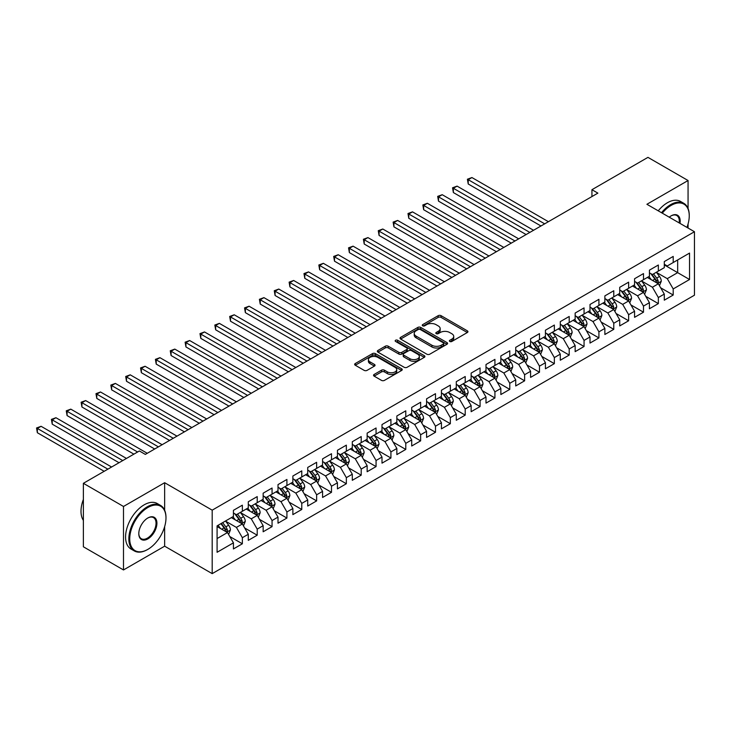<?xml version="1.0" encoding="UTF-8"?>
<svg xmlns="http://www.w3.org/2000/svg" width="731" height="731" viewBox="0 0 731 731"><rect width="100%" height="100%" fill="white"/><g stroke="black" fill="none" stroke-linecap="round" stroke-linejoin="round"><path stroke-width="1.1" d="M449.793 341.468A1.444 0.832 0 0 0 451.84 341.468L467.328 332.523A2.065 1.188 0 0 0 467.941 331.673A2.065 1.188 0 0 0 467.328 330.832L441.085 315.682A2.065 1.188 0 0 0 438.171 315.682L422.673 324.628A1.444 0.832 0 0 0 422.253 325.213A1.444 0.832 0 0 0 422.673 325.807A1.444 0.832 0 0 0 424.711 325.807L426.721 324.646A6.597 3.81 0 0 1 436.051 324.646L438.235 325.907A6.597 3.81 0 0 1 440.172 328.603A6.597 3.81 0 0 1 438.235 331.298L436.233 332.459A1.444 0.832 0 0 0 435.813 333.044A1.444 0.832 0 0 0 436.233 333.638A1.444 0.832 0 0 0 438.271 333.638L440.281 332.477A6.597 3.81 0 0 1 449.611 332.477L451.804 333.738A6.597 3.81 0 0 1 453.732 336.434A6.597 3.81 0 0 1 451.804 339.129L449.793 340.29A1.444 0.832 0 0 0 449.373 340.874A1.444 0.832 0 0 0 449.793 341.468L449.793 340.29M374.144 374.446A2.065 1.188 0 0 0 373.541 375.286A2.065 1.188 0 0 0 374.144 376.136L381.509 380.385A2.065 1.188 0 0 0 384.424 380.385L401.639 370.453A2.065 1.188 0 0 0 402.242 369.603A2.065 1.188 0 0 0 401.639 368.762L375.387 353.612A2.065 1.188 0 0 0 372.472 353.612L355.257 363.545A2.065 1.188 0 0 0 354.654 364.385A2.065 1.188 0 0 0 355.257 365.226L364.157 370.361A2.065 1.188 0 0 0 367.072 370.361L374.436 366.112A2.065 1.188 0 0 0 375.04 365.272A2.065 1.188 0 0 0 374.436 364.431L370.023 361.882A5.519 3.189 0 0 1 368.406 359.634A5.519 3.189 0 0 1 371.814 356.682A5.519 3.189 0 0 1 377.826 357.377L395.105 367.355A5.519 3.189 0 0 1 396.723 369.603A5.519 3.189 0 0 1 393.324 372.545A5.519 3.189 0 0 1 387.311 371.86L384.424 370.197A2.065 1.188 0 0 0 381.509 370.197L374.144 374.446L374.144 376.136M164.649 510.238L164.649 482.716L123.493 506.473L83.38 483.31L139.393 450.972L145.332 454.408L597.876 193.13L591.936 189.704L591.936 196.566M164.649 482.716L212.191 510.165L694.45 231.727L694.45 295.205L212.191 573.634L212.191 510.165M688.063 208.49L688.063 180.52L646.908 204.287L694.45 231.727M688.063 180.52L647.949 157.366L591.936 189.704M426.867 354.197A2.065 1.188 0 0 0 429.782 354.197L446.988 344.264A2.065 1.188 0 0 0 447.591 343.424A2.065 1.188 0 0 0 446.988 342.583L420.736 327.424A2.065 1.188 0 0 0 417.821 327.424L400.615 337.356A2.065 1.188 0 0 0 400.012 338.197A2.065 1.188 0 0 0 400.615 339.047L426.867 354.197M396.156 341.779A1.444 0.832 0 0 1 397.627 341.98L424.282 357.368L407.103 367.291A2.065 1.188 0 0 1 404.188 367.291L377.936 352.132L377.936 350.451A2.065 1.188 0 0 0 377.333 351.291A2.065 1.188 0 0 0 377.936 352.132M377.936 350.451L385.301 346.202A2.065 1.188 0 0 1 388.216 346.202L398.861 352.342A2.065 1.188 0 0 0 401.785 352.342L406.664 349.528A2.065 1.188 0 0 0 407.268 348.687A2.065 1.188 0 0 0 406.664 347.846L395.581 341.441A1.444 0.832 0 0 1 395.16 340.856A1.444 0.832 0 0 1 396.056 340.079A1.444 0.832 0 0 1 397.627 340.262L424.309 355.668A2.065 1.188 0 0 1 424.912 356.518A2.065 1.188 0 0 1 424.309 357.358L424.309 355.668M664.287 264.924L677.664 272.645L677.664 259.953L689.543 253.09L673.205 262.53L673.205 256.435L664.287 261.579L664.287 267.674L658.348 271.1L658.348 265.015L649.43 270.159L649.43 276.245L643.49 279.681L643.49 273.586L634.572 278.739L634.572 284.825L628.633 288.261L628.633 282.166L619.724 287.31L619.724 293.405L613.775 296.832L613.775 290.746L604.866 295.891L604.866 301.985L598.917 305.412L598.917 299.326L590.008 304.471L590.008 310.556L584.06 313.992L584.06 307.897L575.151 313.051L575.151 319.136L569.202 322.572L569.202 316.477L560.293 321.622L560.293 327.716L554.345 331.143L554.345 325.057L545.436 330.202L545.436 336.297L539.487 339.723L539.487 333.638L530.578 338.782L530.578 344.868L524.63 348.303L524.63 342.209L515.72 347.362L515.72 353.448L509.781 356.883L509.781 350.789L500.863 355.933L500.863 362.028L494.924 365.454L494.924 359.369L486.005 364.513L486.005 370.608L480.066 374.034L480.066 367.949L471.148 373.093L471.148 379.179L465.208 382.615L465.208 376.52L456.29 381.664L456.29 387.759L450.351 391.186L450.351 385.1L441.433 390.244L441.433 396.339L435.493 399.766L435.493 393.68L426.575 398.824L426.575 404.91L420.636 408.346L420.636 402.251L411.717 407.405L411.717 413.49L405.778 416.926L405.778 410.831L396.86 415.976L396.86 422.07L390.921 425.497L390.921 419.411L382.002 424.556L382.002 430.65L376.063 434.077L376.063 427.991L367.145 433.136L367.145 439.221L361.205 442.657L361.205 436.562L352.296 441.716L352.296 447.801L346.348 451.237L346.348 445.142L337.439 450.287L337.439 456.382L331.49 459.808L331.49 453.723L322.581 458.867L322.581 464.962L316.633 468.388L316.633 462.303L307.724 467.447L307.724 473.533L301.775 476.968L301.775 470.874L292.866 476.018L292.866 482.113L286.917 485.539L286.917 479.454L278.008 484.598L278.008 490.693L272.06 494.119L272.06 488.034L263.151 493.178L263.151 499.264L257.211 502.7L257.211 496.605L248.293 501.758L248.293 507.844L242.354 511.28L242.354 505.185L233.436 510.329L233.436 516.424L217.089 525.863L217.089 552.28L233.436 542.841L227.496 532.552L217.089 526.548M689.543 253.09L689.543 279.507L673.205 288.946L667.266 278.648L656.493 272.435M660.65 287.786L673.205 295.032L673.205 288.946M673.205 295.032L664.287 300.185L664.287 294.09L658.348 297.526L652.408 287.228L641.635 281.015M645.793 296.366L658.348 303.612L658.348 297.526M658.348 303.612L649.43 308.756L649.43 302.671L643.49 306.097L637.551 295.808L626.778 289.586M630.935 304.946L643.49 312.192L643.49 306.097M643.49 312.192L634.572 317.336L634.572 311.251L628.633 314.677L622.693 304.388L611.92 298.166M616.078 313.517L628.633 320.772L628.633 314.677M628.633 320.772L619.724 325.916L619.724 319.822L613.775 323.257L607.836 312.959L597.063 306.746M601.22 322.097L613.775 329.343L613.775 323.257M613.775 329.343L604.866 334.496L604.866 328.402L598.917 331.837L592.978 321.539L582.205 315.317M586.363 330.677L598.917 337.923L598.917 331.837M598.917 337.923L590.008 343.067L590.008 336.982L584.06 340.408L578.12 330.12L567.347 323.897M571.505 339.257L584.06 346.503L584.06 340.408M584.06 346.503L575.151 351.648L575.151 345.553L569.202 348.989L563.263 338.691L552.49 332.477M556.647 347.828L569.202 355.074L569.202 348.989M569.202 355.074L560.293 360.228L560.293 354.133L554.345 357.569L548.405 347.271L537.632 341.057M541.79 356.408L554.345 363.654L554.345 357.569M554.345 363.654L545.436 368.799L545.436 362.713L539.487 366.14L533.548 355.851L522.775 349.628M526.941 364.988L539.487 372.234L539.487 366.14M539.487 372.234L530.578 377.379L530.578 371.293L524.63 374.72L518.69 364.431L507.917 358.208M512.084 373.559L524.63 380.814L524.63 374.72M524.63 380.814L515.72 385.959L515.72 379.864L509.781 383.3L503.833 373.002L493.06 366.788M497.226 382.139L509.781 389.385L509.781 383.3M509.781 389.385L500.863 394.539L500.863 388.444L494.924 391.88L488.975 381.582L478.202 375.368M482.369 390.719L494.924 397.966L494.924 391.88M494.924 397.966L486.005 403.11L486.005 397.024L480.066 400.451L474.117 390.162L463.344 383.939M467.511 399.3L480.066 406.546L480.066 400.451M480.066 406.546L471.148 411.69L471.148 405.604L465.208 409.031L459.26 398.742L448.487 392.52M452.653 407.871L465.208 415.126L465.208 409.031M465.208 415.126L456.29 420.27L456.29 414.175L450.351 417.611L444.402 407.313L433.638 401.1M437.796 416.451L450.351 423.697L450.351 417.611M450.351 423.697L441.433 428.85L441.433 422.756L435.493 426.191L429.545 415.893L418.781 409.671M422.938 425.031L435.493 432.277L435.493 426.191M435.493 432.277L426.575 437.421L426.575 431.336L420.636 434.762L414.687 424.473L403.923 418.251M408.081 433.611L420.636 440.857L420.636 434.762M420.636 440.857L411.717 446.001L411.717 439.907L405.778 443.342L399.839 433.054L389.066 426.831M393.223 442.182L405.778 449.428L405.778 443.342M405.778 449.428L396.86 454.581L396.86 448.487L390.921 451.922L384.981 441.625L374.208 435.411M378.366 450.762L390.921 458.008L390.921 451.922M390.921 458.008L382.002 463.152L382.002 457.067L376.063 460.493L370.124 450.205L359.35 443.982M363.508 459.342L376.063 466.588L376.063 460.493M376.063 466.588L367.145 471.733L367.145 465.647L361.205 469.074L355.266 458.785L344.493 452.562M348.65 467.913L361.205 475.168L361.205 469.074M361.205 475.168L352.296 480.313L352.296 474.218L346.348 477.654L340.408 467.356L329.635 461.142M333.793 476.493L346.348 483.739L346.348 477.654M346.348 483.739L337.439 488.893L337.439 482.798L331.49 486.234L325.551 475.936L314.778 469.722M318.935 485.073L331.49 492.319L331.49 486.234M331.49 492.319L322.581 497.464L322.581 491.378L316.633 494.805L310.693 484.516L299.92 478.293M304.078 493.653L316.633 500.899L316.633 494.805M316.633 500.899L307.724 506.044L307.724 499.958L301.775 503.385L295.836 493.096L285.063 486.873M289.22 502.224L301.775 509.48L301.775 503.385M301.775 509.48L292.866 514.624L292.866 508.529L286.917 511.965L280.978 501.667L270.205 495.454M274.363 510.805L286.917 518.051L286.917 511.965M286.917 518.051L278.008 523.204L278.008 517.109L272.06 520.545L266.121 510.247L255.347 504.024M259.514 519.385L272.06 526.631L272.06 520.545M272.06 526.631L263.151 531.775L263.151 525.69L257.211 529.116L251.263 518.827L240.49 512.605M244.657 527.965L257.211 535.211L257.211 529.116M257.211 535.211L248.293 540.355L248.293 534.27L242.354 537.696L236.405 527.407L225.632 521.185M229.799 536.536L242.354 543.791L242.354 537.696M242.354 543.791L233.436 548.935L233.436 542.841M233.436 512.988L236.405 514.706L242.354 511.28M217.089 538.555L227.496 532.552M248.293 504.417L251.263 506.126L257.211 502.7M236.405 527.407L242.354 523.972L231.352 517.621M248.293 534.27L242.354 523.972M263.151 495.837L266.121 497.555L272.06 494.119M251.263 518.827L257.211 515.392L246.21 509.05M263.151 525.69L257.211 515.392M278.008 487.257L280.978 488.975L286.917 485.539M266.121 510.247L272.06 506.821L261.068 500.47M278.008 517.109L272.06 506.821M292.866 478.686L295.836 480.395L301.775 476.968M280.978 501.667L286.917 498.24L275.925 491.89M292.866 508.529L286.917 498.24M307.724 470.106L310.693 471.824L316.633 468.388M295.836 493.096L301.775 489.66L290.783 483.31M307.724 499.958L301.775 489.66M322.581 461.526L325.551 463.244L331.49 459.808M310.693 484.516L316.633 481.08L305.64 474.739M322.581 491.378L316.633 481.08M337.439 452.946L340.408 454.664L346.348 451.237M325.551 475.936L331.49 472.509L320.498 466.159M337.439 482.798L331.49 472.509M352.296 444.375L355.266 446.084L361.205 442.657M340.408 467.356L346.348 463.929L335.355 457.579M352.296 474.218L346.348 463.929M367.145 435.795L370.124 437.513L376.063 434.077M355.266 458.785L361.205 455.349L350.213 449.008M367.145 465.647L361.205 455.349M382.002 427.215L384.981 428.933L390.921 425.497M370.124 450.205L376.063 446.769L365.071 440.427M382.002 457.067L376.063 446.769M396.86 418.635L399.839 420.352L405.778 416.926M384.981 441.625L390.921 438.198L379.928 431.847M396.86 448.487L390.921 438.198M411.717 410.064L414.687 411.772L420.636 408.346M399.839 433.054L405.778 429.618L394.786 423.267M411.717 439.907L405.778 429.618M426.575 401.483L429.545 403.201L435.493 399.766M414.687 424.473L420.636 421.038L409.643 414.696M426.575 431.336L420.636 421.038M441.433 392.903L444.402 394.621L450.351 391.186M429.545 415.893L435.493 412.467L424.501 406.116M441.433 422.756L435.493 412.467M456.29 384.332L459.26 386.041L465.208 382.615M444.402 407.313L450.351 403.887L439.358 397.536M456.29 414.175L450.351 403.887M471.148 375.752L474.117 377.47L480.066 374.034M459.26 398.742L465.208 395.307L454.207 388.956M471.148 405.604L465.208 395.307M486.005 367.172L488.975 368.89L494.924 365.454M474.117 390.162L480.066 386.726L469.064 380.385M486.005 397.024L480.066 386.726M500.863 358.592L503.833 360.31L509.781 356.883M488.975 381.582L494.924 378.155L483.922 371.805M500.863 388.444L494.924 378.155M515.72 350.021L518.69 351.73L524.63 348.303M503.833 373.002L509.781 369.575L498.78 363.225M515.72 379.864L509.781 369.575M530.578 341.441L533.548 343.159L539.487 339.723M518.69 364.431L524.63 360.995L513.637 354.654M530.578 371.293L524.63 360.995M545.436 332.861L548.405 334.579L554.345 331.143M533.548 355.851L539.487 352.415L528.495 346.074M545.436 362.713L539.487 352.415M560.293 324.281L563.263 325.999L569.202 322.572M548.405 347.271L554.345 343.844L543.352 337.494M560.293 354.133L554.345 343.844M575.151 315.71L578.12 317.418L584.06 313.992M563.263 338.691L569.202 335.264L558.21 328.913M575.151 345.553L569.202 335.264M590.008 307.13L592.978 308.847L598.917 305.412M578.12 330.12L584.06 326.684L573.067 320.342M590.008 336.982L584.06 326.684M604.866 298.55L607.836 300.267L613.775 296.832M592.978 321.539L598.917 318.113L587.925 311.762M604.866 328.402L598.917 318.113M619.724 289.969L622.693 291.687L628.633 288.261M607.836 312.959L613.775 309.533L602.783 303.182M619.724 319.822L613.775 309.533M634.572 281.398L637.551 283.107L643.49 279.681M622.693 304.388L628.633 300.953L617.64 294.602M634.572 311.251L628.633 300.953M649.43 272.818L652.408 274.536L658.348 271.1M637.551 295.808L643.49 292.373L632.498 286.031M649.43 302.671L643.49 292.373M664.287 264.238L667.266 265.956L673.205 262.53M652.408 287.228L658.348 283.802L647.355 277.451M664.287 294.09L658.348 283.802M83.38 483.31L83.38 546.788L123.493 569.952L164.649 546.185L212.191 573.634M123.493 506.473L123.493 569.952M688.063 228.045L688.063 224.006M667.266 278.648L677.664 272.645L689.543 279.507M164.649 546.185L164.649 526.631M450.369 341.669L451.804 340.847A6.597 3.81 0 0 0 453.732 338.151L453.732 336.434M440.172 328.603L440.172 330.321A6.597 3.81 0 0 1 438.235 333.016L436.809 333.839M467.301 332.532L441.085 317.391A2.065 1.188 0 0 0 438.171 317.391L423.249 326.008M446.961 344.283L420.736 329.142A2.065 1.188 0 0 0 417.821 329.142L400.643 339.056L400.615 337.356M443.342 344.009A1.444 0.832 0 0 0 443.763 343.424A1.444 0.832 0 0 0 443.342 342.83L420.298 329.526A1.444 0.832 0 0 0 418.26 329.526L416.149 330.75A6.597 3.81 0 0 0 414.212 333.446A6.597 3.81 0 0 0 416.149 336.141L431.893 345.233A6.597 3.81 0 0 0 441.232 345.233L443.342 344.009L443.342 345.726A1.444 0.832 0 0 0 443.763 345.142L443.763 343.424M414.212 333.446L414.212 335.163A6.597 3.81 0 0 0 416.149 337.85L416.149 336.141M443.342 345.726L441.232 346.951A6.597 3.81 0 0 1 431.893 346.951L416.149 337.85M377.964 352.15L385.301 347.919L385.301 346.202M407.268 348.687L407.268 350.396A2.065 1.188 0 0 1 406.664 351.245L401.785 354.06A2.065 1.188 0 0 1 398.861 354.06L388.216 347.919A2.065 1.188 0 0 0 385.301 347.919M409.908 358.72A5.519 3.189 0 0 0 415.921 359.414A5.519 3.189 0 0 0 419.329 356.472A5.519 3.189 0 0 0 417.712 354.215L411.626 350.706A2.065 1.188 0 0 0 408.711 350.706L403.823 353.521A2.065 1.188 0 0 0 403.22 354.371A2.065 1.188 0 0 0 403.823 355.211L409.908 358.72L409.908 360.438A5.519 3.189 0 0 0 415.921 361.132A5.519 3.189 0 0 0 419.329 358.19L419.329 356.472M403.22 354.371L403.22 356.079A2.065 1.188 0 0 0 403.823 356.929L403.823 355.211M409.908 360.438L403.823 356.929M396.723 369.603L396.723 371.321A5.519 3.189 0 0 1 393.324 374.263A5.519 3.189 0 0 1 387.311 373.578L384.424 371.915A2.065 1.188 0 0 0 381.509 371.915L374.171 376.145M368.406 359.634L368.406 361.342A5.519 3.189 0 0 0 370.023 363.599L370.023 361.882M374.409 366.13L370.023 363.599M401.611 370.462L375.387 355.321A2.065 1.188 0 0 0 372.472 355.321L355.284 365.244L355.257 363.545M659.444 285.702L661.29 281.207A5.565 3.216 -120 0 0 659.508 276.464L656.356 272.252M651.33 279.745L648.927 276.537M548.405 221.694L471.934 177.551L468.224 179.689L468.224 183.984L540.977 225.989M657.297 283.189L658.284 281.444A5.565 3.216 -120 0 0 656.685 278.1L653.532 273.878M651.732 274.143L655.625 279.352A2.833 1.636 60 0 1 656.146 280.211L658.284 281.444M650.754 273.577L654.903 279.123A5.565 3.216 60 0 1 656.502 282.477L656.612 282.796M468.224 183.984L467.401 179.223L544.686 223.841M467.401 179.223L471.934 177.551M644.587 294.282L646.432 289.787A5.565 3.216 -120 0 0 644.651 285.044L641.498 280.832M636.473 288.325L634.069 285.117M533.548 230.274L457.076 186.122L453.366 188.269L453.366 192.555L526.119 234.56M642.439 291.77L643.426 290.024A5.565 3.216 -120 0 0 641.836 286.671L638.675 282.458M636.875 282.723L640.776 287.923A2.833 1.636 60 0 1 641.288 288.791L643.426 290.024M635.897 282.157L640.045 287.703A5.565 3.216 60 0 1 641.644 291.048L641.754 291.377M453.366 192.555L452.544 187.794L529.829 232.421M452.544 187.794L457.076 186.122M629.729 302.853L631.575 298.367A5.565 3.216 -120 0 0 629.793 293.624L626.641 289.412M621.615 296.896L619.212 293.698M518.69 238.854L442.218 194.702L438.509 196.849L438.509 201.135L511.261 243.14M627.582 300.35L628.569 298.604A5.565 3.216 -120 0 0 626.979 295.251L623.817 291.039M622.017 291.303L625.919 296.503A2.833 1.636 60 0 1 626.43 297.362L628.569 298.604M621.039 290.737L625.188 296.283A5.565 3.216 60 0 1 626.787 299.628L626.896 299.948M438.509 201.135L437.686 196.374L514.98 240.992M437.686 196.374L442.218 194.702M686.948 227.396A25.631 14.803 120 0 0 689.251 215.864A25.631 14.803 120 0 0 671.122 205.402A25.631 14.803 120 0 0 662.286 213.16M661.509 212.712A26.261 15.159 -60 0 1 670.674 204.625A26.261 15.159 -60 0 1 683.814 203.328A26.261 15.159 -60 0 1 689.251 215.353A26.261 15.159 -60 0 1 689.251 215.608M669.24 217.18A12.82 7.401 -60 0 1 671.122 215.864L671.122 215.864A12.82 7.401 -60 0 1 679.985 223.384M679.163 222.909A12.189 7.036 120 0 0 676.769 215.517A12.189 7.036 120 0 0 670.903 215.992M658.238 210.83A26.261 15.159 -60 0 1 667.412 202.743A26.261 15.159 -60 0 1 680.543 201.436L683.814 203.328M147.415 549.621L147.863 549.365A25.631 14.803 120 0 0 165.983 517.968A25.631 14.803 120 0 0 147.863 507.506A25.631 14.803 120 0 0 129.734 538.893A25.631 14.803 120 0 0 147.863 549.365L147.415 549.621A26.261 15.159 -60 0 1 134.285 550.918A26.261 15.159 -60 0 1 130.255 529.874A26.261 15.159 -60 0 1 147.415 506.729A26.261 15.159 -60 0 1 160.546 505.432A26.261 15.159 -60 0 1 165.983 517.457A26.261 15.159 -60 0 1 165.983 517.712M147.863 517.968L147.863 517.968A12.82 7.401 -60 0 1 156.918 523.204A12.82 7.401 -60 0 1 147.863 538.893A12.82 7.401 -60 0 1 138.799 533.667A12.82 7.401 -60 0 1 147.863 517.968L147.863 517.968M138.799 533.402A12.189 7.036 120 0 0 141.321 538.729A12.189 7.036 120 0 0 147.415 538.126A12.189 7.036 120 0 0 155.374 527.389A12.189 7.036 120 0 0 153.51 517.621A12.189 7.036 120 0 0 147.635 518.105M83.38 520.399A26.261 15.159 -60 0 1 83.38 499.41M134.285 550.918L131.013 549.036A26.261 15.159 -60 0 1 126.984 527.983A26.261 15.159 -60 0 1 144.144 504.847A26.261 15.159 -60 0 1 157.275 503.54L160.546 505.432M614.872 311.433L616.717 306.938A5.565 3.216 -120 0 0 614.945 302.195L611.783 297.983M606.757 305.476L604.354 302.278M503.833 247.425L427.361 203.282L423.651 205.42L423.651 209.715L496.404 251.72M612.724 308.93L613.711 307.175A5.565 3.216 -120 0 0 612.121 303.831L608.96 299.619M607.159 299.874L611.061 305.083A2.833 1.636 60 0 1 611.573 305.942L613.711 307.175M606.182 299.317L610.339 304.854A5.565 3.216 60 0 1 611.929 308.208L612.039 308.528M423.651 209.715L422.838 204.954L500.123 249.573M422.838 204.954L427.361 203.282M600.023 320.014L601.86 315.518A5.565 3.216 -120 0 0 600.087 310.776L596.925 306.563M591.9 314.056L589.497 310.849M488.975 256.005L412.503 211.862L408.793 214L408.793 218.295L481.546 260.291M597.867 317.501L598.853 315.755A5.565 3.216 -120 0 0 597.264 312.402L594.102 308.19M592.302 308.455L596.204 313.663A2.833 1.636 60 0 1 596.715 314.522L598.853 315.755M591.324 307.888L595.482 313.435A5.565 3.216 60 0 1 597.072 316.788L597.181 317.108M408.793 218.295L407.98 213.534L485.265 258.153M407.98 213.534L412.503 211.862M585.165 328.594L587.002 324.098A5.565 3.216 -120 0 0 585.229 319.356L582.068 315.143M577.042 322.636L574.639 319.429M474.117 264.585L397.655 220.433L393.936 222.58L393.936 226.866L466.689 268.871M583.009 326.081L583.996 324.336A5.565 3.216 -120 0 0 582.406 320.982L579.244 316.77M577.444 317.035L581.346 322.234A2.833 1.636 60 0 1 581.858 323.102L583.996 324.336M576.467 316.468L580.624 322.015A5.565 3.216 60 0 1 582.214 325.359L582.324 325.688M393.936 226.866L393.123 222.105L470.408 266.733M393.123 222.105L397.655 220.433M570.308 337.165L572.145 332.669A5.565 3.216 -120 0 0 570.372 327.936L567.21 323.714M562.185 331.207L559.782 328.009M459.26 273.166L382.797 229.013L379.078 231.16L379.078 235.446L451.831 277.451M568.151 334.661L569.138 332.907A5.565 3.216 -120 0 0 567.548 329.562L564.387 325.35M562.587 325.615L566.488 330.814A2.833 1.636 60 0 1 567 331.673L569.138 332.907M561.609 325.048L565.767 330.595A5.565 3.216 60 0 1 567.357 333.939L567.466 334.259M379.078 235.446L378.265 230.685L455.55 275.304M378.265 230.685L382.797 229.013M555.45 345.745L557.287 341.249A5.565 3.216 -120 0 0 555.514 336.507L552.353 332.294M547.327 339.787L544.924 336.589M444.402 281.737L367.94 237.593L364.221 239.731L364.221 244.026L436.974 286.031M553.303 343.232L554.281 341.487A5.565 3.216 -120 0 0 552.691 338.142L549.529 333.93M547.729 334.186L551.631 339.394A2.833 1.636 60 0 1 552.143 340.253L554.281 341.487M546.751 333.619L550.909 339.166A5.565 3.216 60 0 1 552.499 342.519L552.609 342.839M364.221 244.026L363.408 239.265L440.692 283.884M363.408 239.265L367.94 237.593M540.593 354.325L542.429 349.829A5.565 3.216 -120 0 0 540.657 345.087L537.495 340.874M532.47 348.367L530.066 345.16M429.545 290.317L353.082 246.164L349.363 248.312L349.363 252.597L422.116 294.602M538.445 351.812L539.423 350.067A5.565 3.216 -120 0 0 537.833 346.713L534.672 342.501M532.872 342.766L536.773 347.974A2.833 1.636 60 0 1 537.285 348.833L539.423 350.067M531.894 342.199L536.051 347.746A5.565 3.216 60 0 1 537.641 351.099L537.76 351.419M349.363 252.597L348.55 247.836L425.835 292.464M348.55 247.836L353.082 246.164M525.735 362.905L527.572 358.409A5.565 3.216 -120 0 0 525.799 353.667L522.638 349.455M517.612 356.947L515.218 353.74M414.687 298.897L338.225 254.744L334.506 256.892L334.506 261.177L407.258 303.182M523.588 360.392L524.566 358.647A5.565 3.216 -120 0 0 522.976 355.293L519.823 351.081M518.014 351.346L521.916 356.545A2.833 1.636 60 0 1 522.427 357.413L524.566 358.647M517.036 350.779L521.194 356.326A5.565 3.216 60 0 1 522.784 359.67L522.903 359.999M334.506 261.177L333.692 256.417L410.977 301.035M333.692 256.417L338.225 254.744M510.878 371.476L512.714 366.98A5.565 3.216 -120 0 0 510.942 362.238L507.789 358.026M502.754 365.518L500.36 362.32M399.83 307.468L323.367 263.324L319.648 265.472L319.648 269.757L392.41 311.762M508.73 368.972L509.708 367.218A5.565 3.216 -120 0 0 508.118 363.874L504.966 359.661M503.156 359.926L507.058 365.125A2.833 1.636 60 0 1 507.57 365.984L509.708 367.218M502.179 359.36L506.336 364.906A5.565 3.216 60 0 1 507.926 368.25L508.045 368.57M319.648 269.757L318.835 264.997L396.12 309.615M318.835 264.997L323.367 263.324M496.02 380.056L497.857 375.56A5.565 3.216 -120 0 0 496.084 370.818L492.932 366.606M487.897 374.098L485.503 370.9M384.981 316.048L308.509 271.905L304.79 274.043L304.79 278.337L377.552 320.342M493.873 377.543L494.85 375.798A5.565 3.216 -120 0 0 493.261 372.454L490.108 368.241M488.308 368.497L492.201 373.705A2.833 1.636 60 0 1 492.721 374.564L494.85 375.798M487.321 367.931L491.479 373.477A5.565 3.216 60 0 1 493.069 376.83L493.187 377.15M304.79 278.337L303.977 273.577L381.262 318.195M303.977 273.577L308.509 271.905M481.162 388.636L483.008 384.14A5.565 3.216 -120 0 0 481.226 379.398L478.074 375.186M473.039 382.678L470.645 379.471M370.124 324.628L293.652 280.476L289.933 282.623L289.933 286.908L362.695 328.913M479.015 386.123L480.002 384.378A5.565 3.216 -120 0 0 478.403 381.025L475.251 376.812M473.45 377.077L477.343 382.276A2.833 1.636 60 0 1 477.864 383.145L480.002 384.378M472.464 376.511L476.621 382.057A5.565 3.216 60 0 1 478.211 385.401L478.33 385.73M289.933 286.908L289.12 282.148L366.405 326.775M289.12 282.148L293.652 280.476M466.305 397.216L468.151 392.721A5.565 3.216 -120 0 0 466.369 387.978L463.216 383.766M458.182 391.249L455.788 388.051M355.266 333.208L278.794 289.056L275.084 291.203L275.084 295.488L347.837 337.494M464.158 394.703L465.144 392.958A5.565 3.216 -120 0 0 463.545 389.605L460.393 385.392M458.593 385.657L462.485 390.857A2.833 1.636 60 0 1 463.006 391.715L465.144 392.958M457.606 385.091L461.764 390.637A5.565 3.216 60 0 1 463.353 393.982L463.472 394.301M275.084 295.488L274.262 290.728L351.547 335.346M274.262 290.728L278.794 289.056M451.447 405.787L453.293 401.292A5.565 3.216 -120 0 0 451.511 396.549L448.359 392.337M443.324 399.83L440.93 396.631M340.408 341.779L263.937 297.636L260.227 299.774L260.227 304.069L332.98 346.074M449.3 403.284L450.287 401.529A5.565 3.216 -120 0 0 448.688 398.185L445.535 393.972M443.735 394.228L447.628 399.437A2.833 1.636 60 0 1 448.149 400.296L450.287 401.529M442.758 393.671L446.906 399.208A5.565 3.216 60 0 1 448.505 402.562L448.615 402.882M260.227 304.069L259.404 299.308L336.689 343.926M259.404 299.308L263.937 297.636M436.59 414.367L438.436 409.872A5.565 3.216 -120 0 0 436.654 405.129L433.501 400.917M428.467 408.41L426.072 405.202M325.551 350.359L249.079 306.216L245.369 308.354L245.369 312.649L318.122 354.645M434.442 411.855L435.429 410.109A5.565 3.216 -120 0 0 433.83 406.765L430.678 402.543M428.878 402.808L432.77 408.017A2.833 1.636 60 0 1 433.291 408.876L435.429 410.109M427.9 402.242L432.048 407.788A5.565 3.216 60 0 1 433.647 411.142L433.757 411.462M245.369 312.649L244.547 307.888L321.832 352.506M244.547 307.888L249.079 306.216M421.732 422.947L423.578 418.452A5.565 3.216 -120 0 0 421.796 413.709L418.644 409.497M413.609 416.99L411.215 413.783M310.693 358.939L234.222 314.787L230.512 316.934L230.512 321.22L303.264 363.225M419.585 420.435L420.572 418.689A5.565 3.216 -120 0 0 418.973 415.336L415.82 411.124M414.02 411.389L417.913 416.588A2.833 1.636 60 0 1 418.434 417.456L420.572 418.689M413.042 410.822L417.191 416.368A5.565 3.216 60 0 1 418.79 419.713L418.9 420.042M230.512 321.22L229.689 316.459L306.974 361.087M229.689 316.459L234.222 314.787M406.875 431.518L408.72 427.023A5.565 3.216 -120 0 0 406.939 422.29L403.786 418.077M398.76 425.561L396.357 422.363M295.836 367.519L219.364 323.367L215.654 325.514L215.654 329.8L288.407 371.805M404.727 429.015L405.714 427.26A5.565 3.216 -120 0 0 404.115 423.916L400.963 419.704M399.163 419.969L403.055 425.168A2.833 1.636 60 0 1 403.576 426.027L405.714 427.26M398.185 419.402L402.333 424.949A5.565 3.216 60 0 1 403.932 428.293L404.042 428.613M215.654 329.8L214.832 325.039L292.117 369.658M214.832 325.039L219.364 323.367M392.017 440.099L393.863 435.603A5.565 3.216 -120 0 0 392.081 430.861L388.929 426.648M383.903 434.141L381.5 430.943M280.978 376.09L204.506 331.947L200.797 334.085L200.797 338.38L273.549 380.385M389.87 437.586L390.857 435.84A5.565 3.216 -120 0 0 389.257 432.496L386.105 428.284M384.305 428.54L388.207 433.748A2.833 1.636 60 0 1 388.718 434.607L390.857 435.84M383.327 427.973L387.476 433.52A5.565 3.216 60 0 1 389.075 436.873L389.184 437.193M200.797 338.38L199.974 333.619L277.259 378.238M199.974 333.619L204.506 331.947M377.159 448.679L379.005 444.183A5.565 3.216 -120 0 0 377.223 439.441L374.071 435.228M369.045 442.721L366.642 439.514M266.121 384.67L189.649 340.518L185.939 342.665L185.939 346.951L258.692 388.956M375.012 446.166L375.999 444.421A5.565 3.216 -120 0 0 374.409 441.067L371.247 436.855M369.447 437.12L373.349 442.328A2.833 1.636 60 0 1 373.861 443.187L375.999 444.421M368.47 436.553L372.618 442.1A5.565 3.216 60 0 1 374.217 445.453L374.327 445.773M185.939 346.951L185.117 342.19L262.411 386.818M185.117 342.19L189.649 340.518M362.302 457.259L364.148 452.763A5.565 3.216 -120 0 0 362.375 448.021L359.213 443.808M354.188 451.301L351.785 448.094M251.263 393.251L174.791 349.098L171.081 351.245L171.081 355.531L243.834 397.536M360.155 454.746L361.141 453.001A5.565 3.216 -120 0 0 359.551 449.647L356.39 445.435M354.59 445.7L358.492 450.899A2.833 1.636 60 0 1 359.003 451.767L361.141 453.001M353.612 445.133L357.761 450.68A5.565 3.216 60 0 1 359.36 454.024L359.469 454.353M171.081 355.531L170.259 350.77L247.553 395.389M170.259 350.77L174.791 349.098M347.444 465.83L349.29 461.334A5.565 3.216 -120 0 0 347.517 456.601L344.356 452.379M339.33 459.872L336.927 456.674M236.405 401.831L159.934 357.678L156.224 359.826L156.224 364.111L228.977 406.116M345.297 463.326L346.284 461.572A5.565 3.216 -120 0 0 344.694 458.227L341.532 454.015M339.732 454.28L343.634 459.479A2.833 1.636 60 0 1 344.146 460.338L346.284 461.572M338.755 453.713L342.912 459.26A5.565 3.216 60 0 1 344.502 462.604L344.612 462.924M156.224 364.111L155.411 359.35L232.696 403.969M155.411 359.35L159.934 357.678M332.596 474.41L334.433 469.914A5.565 3.216 -120 0 0 332.66 465.172L329.498 460.959M324.473 468.452L322.069 465.254M221.548 410.402L145.085 366.258L141.366 368.397L141.366 372.691L214.119 414.696M330.439 471.897L331.426 470.152A5.565 3.216 -120 0 0 329.836 466.807L326.675 462.595M324.875 462.851L328.776 468.059A2.833 1.636 60 0 1 329.288 468.918L331.426 470.152M323.897 462.284L328.055 467.831A5.565 3.216 60 0 1 329.644 471.184L329.754 471.504M141.366 372.691L140.553 367.931L217.838 412.549M140.553 367.931L145.085 366.258M317.738 482.99L319.575 478.494A5.565 3.216 -120 0 0 317.802 473.752L314.641 469.54M309.615 477.032L307.212 473.825M206.69 418.982L130.228 374.829L126.509 376.977L126.509 381.262L199.261 423.267M315.582 480.477L316.569 478.732A5.565 3.216 -120 0 0 314.979 475.378L311.817 471.166M310.017 471.431L313.919 476.63A2.833 1.636 60 0 1 314.431 477.498L316.569 478.732M309.039 470.865L313.197 476.411A5.565 3.216 60 0 1 314.787 479.755L314.897 480.084M126.509 381.262L125.695 376.502L202.98 421.129M125.695 376.502L130.228 374.829M302.881 491.57L304.717 487.074A5.565 3.216 -120 0 0 302.945 482.332L299.783 478.12M294.757 485.603L292.354 482.405M191.833 427.562L115.37 383.409L111.651 385.557L111.651 389.842L184.404 431.847M300.724 489.057L301.711 487.312A5.565 3.216 -120 0 0 300.121 483.959L296.96 479.746M295.16 480.011L299.061 485.21A2.833 1.636 60 0 1 299.573 486.069L301.711 487.312M294.182 479.445L298.339 484.991A5.565 3.216 60 0 1 299.929 488.335L300.039 488.655M111.651 389.842L110.838 385.082L188.123 429.7M110.838 385.082L115.37 383.409M288.023 500.141L289.86 495.645A5.565 3.216 -120 0 0 288.087 490.903L284.926 486.691M279.9 494.183L277.497 490.985M176.975 436.133L100.512 391.99L96.794 394.137L96.794 398.422L169.546 440.427M285.876 497.637L286.854 495.883A5.565 3.216 -120 0 0 285.264 492.539L282.102 488.326M280.302 488.582L284.204 493.79A2.833 1.636 60 0 1 284.715 494.649L286.854 495.883M279.324 488.025L283.482 493.562A5.565 3.216 60 0 1 285.072 496.916L285.191 497.235M96.794 398.422L95.98 393.662L173.265 438.28M95.98 393.662L100.512 391.99M273.166 508.721L275.002 504.226A5.565 3.216 -120 0 0 273.23 499.483L270.068 495.271M265.042 502.764L262.639 499.556M162.118 444.713L85.655 400.57L81.936 402.708L81.936 407.003L154.689 449.008M271.018 506.208L271.996 504.463A5.565 3.216 -120 0 0 270.406 501.119L267.254 496.897M265.444 497.162L269.346 502.371A2.833 1.636 60 0 1 269.858 503.23L271.996 504.463M264.467 496.596L268.624 502.142A5.565 3.216 60 0 1 270.214 505.496L270.333 505.815M81.936 407.003L81.123 402.242L158.408 446.86M81.123 402.242L85.655 400.57M258.308 517.301L260.145 512.806A5.565 3.216 -120 0 0 258.372 508.063L255.22 503.851M250.185 511.344L247.791 508.136M147.26 453.293L70.797 409.141L67.078 411.288L67.078 415.573L133.892 454.152M256.161 514.788L257.138 513.043A5.565 3.216 -120 0 0 255.548 509.69L252.396 505.477M250.587 505.742L254.489 510.942A2.833 1.636 60 0 1 255 511.81L257.138 513.043M249.609 505.176L253.767 510.722A5.565 3.216 60 0 1 255.357 514.067L255.475 514.396M67.078 415.573L66.265 410.813L137.611 452.005M66.265 410.813L70.797 409.141M243.45 525.872L245.287 521.386A5.565 3.216 -120 0 0 243.514 516.643L240.362 512.431M235.327 519.915L232.933 516.716M126.463 458.438L55.94 417.721L52.221 419.868L52.221 424.154L119.034 462.723M241.303 523.369L242.281 521.614A5.565 3.216 -120 0 0 240.691 518.27L237.538 514.057M235.729 514.322L239.631 519.522A2.833 1.636 60 0 1 240.152 520.381L242.281 521.614M234.752 513.756L238.909 519.302A5.565 3.216 60 0 1 240.499 522.647L240.618 522.967M52.221 424.154L51.408 419.393L122.753 460.585M51.408 419.393L55.94 417.721M228.593 534.452L230.429 529.957A5.565 3.216 -120 0 0 228.657 525.214L225.504 521.002M220.47 528.495L218.076 525.297M111.605 467.018L41.082 426.301L37.363 428.439L37.363 432.734L104.177 471.303M226.446 531.94L227.432 530.194A5.565 3.216 -120 0 0 225.833 526.85L222.681 522.638M221.283 523.442L224.773 528.102A2.833 1.636 60 0 1 225.294 528.961L227.432 530.194M220.899 523.661L224.051 527.873A5.565 3.216 60 0 1 225.641 531.227L225.76 531.547M37.363 432.734L36.55 427.973L107.896 469.165M36.55 427.973L41.082 426.301M451.804 340.847L451.804 339.129M436.233 333.638L436.233 332.459M438.235 333.016L438.235 331.298M422.673 325.807L422.673 324.628M438.171 317.391L438.171 315.682M441.085 317.391L441.085 315.682M467.328 332.523L467.328 330.832M417.821 329.142L417.821 327.424M420.736 329.142L420.736 327.424M446.988 344.264L446.988 342.583M431.893 346.951L431.893 345.233M441.232 346.951L441.232 345.233M388.216 347.919L388.216 346.202M398.861 354.06L398.861 352.342M401.785 354.06L401.785 352.342M406.664 351.245L406.664 349.528M397.627 341.98L397.627 340.262M381.509 371.915L381.509 370.197M384.424 371.915L384.424 370.197M387.311 373.578L387.311 371.86M374.436 366.112L374.436 364.431M372.472 355.321L372.472 353.612M375.387 355.321L375.387 353.612M401.639 370.453L401.639 368.762M657.653 283.39L661.253 281.316M656.685 278.1L659.508 276.464M652.582 280.466L654.903 279.123M642.796 291.971L646.396 289.896M641.836 286.671L644.651 285.044M637.724 289.047L640.045 287.703M627.938 300.551L631.538 298.467M626.979 295.251L629.793 293.624M622.867 297.627L625.188 296.283M613.081 309.131L616.681 307.047M612.121 303.831L614.945 302.195M608.009 306.198L610.339 304.854M598.223 317.702L601.823 315.628M597.264 312.402L600.087 310.776M593.152 314.778L595.482 313.435M583.365 326.282L586.966 324.208M582.406 320.982L585.229 319.356M578.294 323.358L580.624 322.015M568.508 334.862L572.108 332.779M567.548 329.562L570.372 327.936M563.437 331.938L565.767 330.595M553.65 343.442L557.25 341.359M552.691 338.142L555.514 336.507M548.579 340.509L550.909 339.166M538.793 352.013L542.393 349.939M537.833 346.713L540.657 345.087M533.721 349.089L536.051 347.746M523.935 360.593L527.535 358.51M522.976 355.293L525.799 353.667M518.864 357.669L521.194 356.326M509.078 369.173L512.678 367.09M508.118 363.874L510.942 362.238M504.006 366.24L506.336 364.906M494.22 377.753L497.82 375.67M493.261 372.454L496.084 370.818M489.149 374.82L491.479 373.477M479.362 386.324L482.972 384.25M478.403 381.025L481.226 379.398M474.291 383.4L476.621 382.057M464.505 394.904L468.114 392.821M463.545 389.605L466.369 387.978M459.433 391.98L461.764 390.637M449.647 403.485L453.257 401.401M448.688 398.185L451.511 396.549M444.585 400.551L446.906 399.208M434.79 412.056L438.399 409.981M433.83 406.765L436.654 405.129M429.727 409.132L432.048 407.788M419.932 420.636L423.541 418.561M418.973 415.336L421.796 413.709M414.87 417.712L417.191 416.368M405.084 429.216L408.684 427.132M404.115 423.916L406.939 422.29M400.012 426.292L402.333 424.949M390.226 437.796L393.826 435.713M389.257 432.496L392.081 430.861M385.155 434.863L387.476 433.52M375.368 446.367L378.969 444.293M374.409 441.067L377.223 439.441M370.297 443.443L372.618 442.1M360.511 454.947L364.111 452.864M359.551 449.647L362.375 448.021M355.44 452.023L357.761 450.68M345.653 463.527L349.254 461.444M344.694 458.227L347.517 456.601M340.582 460.603L342.912 459.26M330.796 472.107L334.396 470.024M329.836 466.807L332.66 465.172M325.724 469.174L328.055 467.831M315.938 480.678L319.538 478.604M314.979 475.378L317.802 473.752M310.867 477.754L313.197 476.411M301.081 489.258L304.681 487.175M300.121 483.959L302.945 482.332M296.009 486.334L298.339 484.991M286.223 497.838L289.823 495.755M285.264 492.539L288.087 490.903M281.152 494.905L283.482 493.562M271.365 506.409L274.966 504.335M270.406 501.119L273.23 499.483M266.294 503.485L268.624 502.142M256.508 514.99L260.108 512.915M255.548 509.69L258.372 508.063M251.437 512.065L253.767 510.722M241.65 523.57L245.25 521.486M240.691 518.27L243.514 516.643M236.579 520.646L238.909 519.302M226.793 532.15L230.393 530.066M225.833 526.85L228.657 525.214M221.721 529.217L224.051 527.873M689.251 215.864L689.251 215.353M165.983 517.968L165.983 517.457"/></g></svg>
